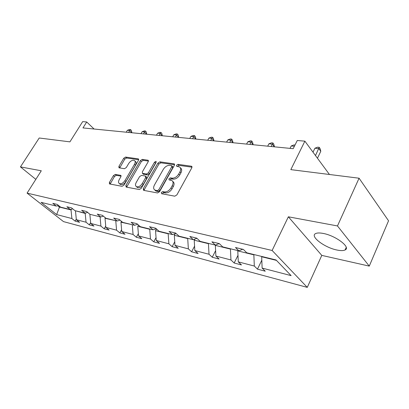 <?xml version="1.0" encoding="UTF-8"?>
<svg xmlns="http://www.w3.org/2000/svg" width="409" height="409" viewBox="0 0 409 409"><rect width="100%" height="100%" fill="white"/><g stroke="black" fill="none" stroke-linecap="round" stroke-linejoin="round"><path stroke-width="0.61" d="M161.284 192.506L161.555 193.708L174.776 196.182L176.887 194.894L191.78 167.859L191.627 166.305L191.315 166.202L177.987 164.352L176.565 165.241L176.652 166.31L179.485 166.918C180.926 167.905 181.069 169.551 179.919 171.867L178.692 174.07C176.857 176.892 174.658 178.252 172.102 178.15L170.415 177.879L168.983 178.769L169.075 179.873L171.811 180.502C173.304 181.519 173.457 183.222 172.266 185.62L171.023 187.859C169.162 190.722 166.954 192.077 164.403 191.928L162.721 191.622L161.284 192.506M172.721 181.397L172.818 181.494C174.306 182.511 174.464 184.219 173.278 186.611L172.036 188.851C170.18 191.709 167.976 193.063 165.425 192.91L163.743 192.598L162.168 193.825M192.01 167.189L178.968 165.359L177.45 166.458M180.395 167.848L180.466 167.93C181.908 168.917 182.056 170.563 180.911 172.874L179.689 175.072C177.854 177.895 175.66 179.249 173.104 179.147L171.417 178.876L169.863 180.032M336.944 250.027C340.707 250.814 343.427 250.789 345.104 249.945C351.183 247.425 335.666 235.61 323.192 233.432C319.593 232.747 317.026 232.818 315.492 233.646C309.751 236.387 324.659 247.644 336.944 250.027M359.071 178.212L388.55 220.778L369.271 266.111L337.476 225.947L359.071 178.212L290.83 169.633L304.879 141.166L297.266 140.497L293.181 148.687L82.976 127.925L86.708 121.979L82.669 121.621L69.919 141.862L39.213 138.002L20.45 166.892L35.834 179.357M115.297 174.408L113.457 175.584L109.392 182.434L109.433 183.927L122.076 186.325L123.973 185.129L138.457 160.328L138.395 158.891L125.568 157.066L123.738 158.247L118.922 166.371L118.958 167.802L124.469 168.713L126.33 167.521L128.738 163.431C130.548 160.885 132.414 159.888 134.341 160.44C135.405 161.177 135.451 162.46 134.489 164.285L124.965 180.573C123.165 183.13 121.309 184.132 119.392 183.585C118.283 182.808 118.232 181.468 119.249 179.561L120.839 176.852L120.793 175.374L115.297 174.408L116.304 175.328L114.469 176.504L110.144 184.091M337.476 225.947L288.355 216.801L272.123 250.472L27.081 193.114L41.289 170.778L20.45 166.892M143.278 188.692L143.605 190.349L157.521 192.956L159.561 191.693L174.336 165.394L174.214 163.881L159.888 161.836L157.925 163.079L143.278 188.692L144.305 189.643L144.04 190.43M139.305 189.546L126.146 187.082L125.875 185.476L140.374 160.599L142.266 159.387L148.135 160.251L148.211 161.703L142.358 171.841L142.434 173.339L146.463 174.029L148.416 172.802L154.53 162.143L156.08 161.34L156.141 162.373L141.274 188.319L139.305 189.546M58.523 205.451L56.222 206.064L52.807 203.35L57.234 204.418L60.655 207.153L70.292 209.515L66.861 206.749L71.519 207.874L74.959 210.661L85.103 213.15L81.657 210.323L86.565 211.509L90.016 214.352L100.711 216.974L97.25 214.096L102.424 215.344L105.89 218.242L117.178 221.013L113.707 218.074L119.177 219.398L122.649 222.353L134.581 225.277L131.105 222.281L136.892 223.677L140.369 226.698L153.002 229.797L149.525 226.734L155.66 228.217L159.137 231.3L172.532 234.582L169.065 231.458L175.579 233.033L179.04 236.182L193.273 239.669L189.822 236.474L196.749 238.15L200.195 241.366L215.344 245.083L211.918 241.816L219.301 243.6L222.721 246.893L238.876 250.85L235.482 247.511L243.375 249.424L246.75 252.782L276.044 259.966L291.116 275.625L262.123 268.074L265.267 271.203L257.476 269.153L254.316 266.044L238.283 261.867L241.474 264.935L234.158 263.007L230.957 259.96L215.901 256.039L219.122 259.05L212.245 257.235L209.014 254.245L194.842 250.559L198.089 253.508L191.606 251.801L188.355 248.866L174.996 245.39L178.258 248.283L172.138 246.673L168.876 243.795L156.258 240.507L159.525 243.35L153.743 241.826L150.471 239.004L138.539 235.896L141.811 238.682L136.335 237.24L133.063 234.469L121.759 231.525L125.026 234.26L119.832 232.89L116.565 230.175L105.844 227.378L109.106 230.068L104.172 228.769L100.911 226.095L90.726 223.442L93.978 226.08L89.29 224.848L86.038 222.225L76.35 219.699L79.591 222.291L75.128 221.116L71.892 218.539L56.652 214.572L41.079 202.353L56.222 206.064M272.123 250.472L307.271 287.379L63.507 221.612L27.081 193.114M85.404 213.063L85.2 213.411L75.619 210.824M75.496 211.029L76.35 219.699M85.2 213.411L86.038 222.225M72.72 208.846L70.292 209.515M100.22 216.857L90.016 214.352M89.888 214.567L90.726 223.442M100.093 217.072L100.911 226.095M87.664 212.419L85.103 213.15M115.9 220.702L105.031 218.283L105.328 217.772M105.031 218.283L105.844 227.378M115.773 220.921L116.565 230.175M103.416 216.172L100.711 216.974M132.429 224.751L120.972 222.199L121.463 221.346M120.972 222.199L121.759 231.525M132.301 224.981L133.063 234.469M120.041 220.134L117.178 221.013M149.878 229.03L149.745 229.265L137.787 226.33L138.498 225.073M137.787 226.33L138.539 235.896M149.745 229.265L150.471 239.004M137.618 224.306L134.581 225.277M168.319 233.554L168.186 233.795L155.543 230.691L156.499 228.958M155.543 230.691L156.258 240.507M168.186 233.795L168.876 243.795M156.228 228.718L153.002 229.797M187.849 238.34L187.716 238.59L174.321 235.303L175.216 233.646M174.321 235.303L174.996 245.39M187.716 238.59L188.355 248.866M175.967 233.386L172.532 234.582M208.559 243.416L208.426 243.677L194.219 240.19L194.786 239.117M194.219 240.19L194.842 250.559M208.426 243.677L209.014 254.245M196.939 238.324L193.273 239.669M230.569 248.815L230.431 249.081L215.333 245.374L215.517 245.017M215.333 245.374L215.901 256.039M230.431 249.081L230.957 259.96M219.224 243.585L215.344 245.083M253.994 254.556L253.861 254.838L237.782 250.886L237.915 250.615M237.782 250.886L238.283 261.867M253.861 254.838L254.316 266.044M242.747 249.27L238.876 250.85M276.448 260.385L261.688 256.76L261.826 256.479M261.688 256.76L262.123 268.074M288.355 216.801L321.786 255.39L369.271 266.111M321.786 255.39L307.271 287.379M329.45 174.485L304.879 141.166M94.096 129.019L86.708 121.979M57.608 205.696L59.315 207.056L71.028 209.935L71.478 209.188M59.714 206.402L56.652 214.572M71.028 209.935L71.892 218.539M261.821 260.19L257.476 269.153M237.987 255.349L234.158 263.007M215.615 250.661L212.245 257.235M194.577 246.146L191.606 251.801M174.755 241.801L172.138 246.673M156.049 237.624L153.743 241.826M138.36 233.621L136.335 237.24M121.611 229.776L119.832 232.89M105.727 226.09L104.172 228.769M90.645 222.552L89.29 224.848M76.299 219.163L75.128 221.116M174.566 164.74L160.87 162.823L158.912 164.06L144.305 189.643M157.363 190.635L158.789 189.756L171.744 166.734L171.657 165.671L169.709 165.359C167.23 165.302 165.093 166.642 163.298 169.377L154.474 184.955C153.257 187.342 153.39 189.04 154.868 190.057L157.363 190.635L158.385 191.611L159.807 190.732L158.789 189.756M171.846 165.865L172.644 166.673L172.731 167.736L159.807 190.732M155.047 190.226L156.647 191.289L155.63 190.318M158.385 191.611L156.647 191.289M148.447 161.08L143.252 160.354L141.361 161.555L126.632 187.174M143.206 174.076L147.465 174.991L149.418 173.769L155.517 163.125L154.53 162.143M156.049 162.537L155.517 163.125M136.207 182.486C135.19 184.433 135.267 185.814 136.437 186.627C138.467 187.22 140.399 186.192 142.245 183.549L145.655 177.608L145.328 176.003L141.54 175.384L139.602 176.601L136.207 182.486M136.831 186.99L137.46 187.573C139.489 188.171 141.422 187.148 143.262 184.505L142.245 183.549M145.803 176.315L146.57 177.046L146.662 178.569L143.262 184.505M121.1 176.151L116.304 175.328M119.852 183.999L120.415 184.51C122.332 185.062 124.183 184.06 125.982 181.509L124.965 180.573M134.924 161.003L135.333 161.391C136.391 162.133 136.442 163.411 135.481 165.241L125.982 181.509M138.692 159.709L126.55 158.007L124.725 159.188L119.668 167.951M317.461 158.222L320.799 151.284L318.856 148.595L314.925 148.222L313.003 152.179M315.492 155.553L319.209 147.322L319.986 148.401L320.799 151.284M314.925 148.222L317.64 147.174L319.209 147.322M294.393 146.258L291.239 145.957L290.027 148.375M291.239 145.957L293.897 144.944L294.996 145.047M274.357 146.831L272.394 144.157L268.897 143.82L267.69 146.171M271.187 146.514L272.9 142.971L273.708 143.994L274.419 146.708M268.897 143.82L271.499 142.838L272.9 142.971M253.084 144.73L251.095 142.117L247.793 141.805L246.591 144.086M249.894 144.413L251.663 140.977L252.481 141.974L253.145 144.612M247.793 141.805L250.339 140.849L251.663 140.977M232.961 142.741L230.947 140.195L227.818 139.893L226.622 142.112M229.751 142.424L231.571 139.086L232.394 140.062L233.023 142.629M227.818 139.893L230.318 138.968L231.571 139.086M213.887 140.854L211.857 138.37L208.892 138.089L207.706 140.246M210.671 140.538L212.527 137.296L213.36 138.247L213.948 140.747M208.892 138.089L211.341 137.189L212.527 137.296M195.788 139.065L193.748 136.642L190.931 136.371L189.75 138.472M192.567 138.748L194.459 135.599L195.297 136.529L195.85 138.963M190.931 136.371L193.329 135.497L194.459 135.599M178.59 137.368L176.54 134.996L173.861 134.74L172.69 136.785M175.369 137.051L177.286 133.988L178.13 134.893L178.651 137.266M173.861 134.74L176.218 133.886L177.286 133.988M162.225 135.752L160.17 133.431L157.618 133.186L156.458 135.18M159.004 135.435L160.952 132.455L161.795 133.339L162.286 135.65M157.618 133.186L159.929 132.358L160.952 132.455M146.637 134.213L144.576 131.943L142.148 131.708L140.998 133.656M143.426 133.896L145.389 130.992L146.233 131.862L146.693 134.111M142.148 131.708L144.413 130.9L145.389 130.992M131.77 132.741L129.709 130.522L127.393 130.297L126.253 132.199M128.569 132.429L130.548 129.597L131.391 130.445L131.826 132.649M127.393 130.297L129.617 129.51L130.548 129.597M165.425 192.91L164.403 191.928M172.036 188.851L171.023 187.859M173.278 186.611L172.266 185.62M171.417 178.876L170.415 177.879M173.104 179.147L172.102 178.15M179.689 175.072L178.692 174.07M180.911 172.874L179.919 171.867M178.968 165.359L177.987 164.352M192.015 166.933L191.315 166.202M163.743 192.598L162.721 191.622M158.912 164.06L157.925 163.079M160.87 162.823L159.888 161.836M174.571 164.449L173.922 163.784M172.731 167.736L171.744 166.734M126.897 186.412L125.875 185.476M141.361 161.555L140.374 160.599M143.252 160.354L142.266 159.387M148.457 160.732L147.884 160.17M143.677 174.377L142.669 173.416M147.465 174.991L146.463 174.029M149.418 173.769L148.416 172.802M146.662 178.569L145.655 177.608M121.084 175.763L120.589 175.303M135.481 165.241L134.489 164.285M119.919 167.301L118.922 166.371M124.725 159.188L123.738 158.247M126.55 158.007L125.568 157.066M138.702 159.346L138.16 158.815M110.415 183.35L109.392 182.434M114.469 176.504L113.457 175.584M346.234 247.389L345.104 249.945M191.928 166.621L191.627 166.305M174.485 164.157L174.214 163.881M155.89 191.029L154.868 190.057M143.441 174.3L142.434 173.339M137.46 187.573L136.437 186.627M120.415 184.51L119.392 183.585"/></g></svg>

